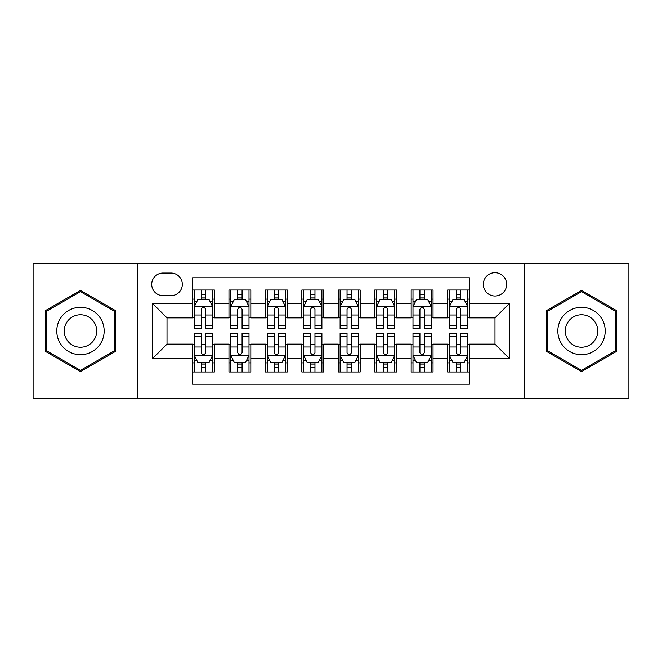 <?xml version="1.0" encoding="UTF-8"?>
<svg xmlns="http://www.w3.org/2000/svg" width="662" height="662" viewBox="0 0 662 662"><rect width="100%" height="100%" fill="white"/><g stroke="black" fill="none" stroke-linecap="round" stroke-linejoin="round"><path stroke-width="0.99" d="M494.986 272.694A11.659 11.659 0 0 0 483.318 284.354A11.659 11.659 0 0 0 494.986 296.013A11.659 11.659 0 0 0 506.645 284.354A11.659 11.659 0 0 0 494.986 272.694M524.13 398.416L628.9 398.416L628.9 263.584L524.13 263.584L524.13 398.416L137.87 398.416L137.87 263.584L33.1 263.584L33.1 398.416L137.87 398.416M469.474 290.006L447.611 290.006L447.611 303.304L433.031 303.304L433.031 317.884L447.611 317.884L447.611 303.304M433.031 303.304L433.031 290.006L411.168 290.006L411.168 303.304L396.596 303.304L396.596 317.884L411.168 317.884L411.168 303.304M396.596 303.304L396.596 290.006L374.725 290.006L374.725 303.304L360.153 303.304L360.153 317.884L374.725 317.884L374.725 303.304M360.153 303.304L360.153 290.006L338.29 290.006L338.29 303.304L323.71 303.304L323.71 317.884L338.29 317.884L338.29 303.304M323.71 303.304L323.71 290.006L301.847 290.006L301.847 303.304L287.275 303.304L287.275 317.884L301.847 317.884L301.847 303.304M287.275 303.304L287.275 290.006L265.404 290.006L265.404 303.304L250.832 303.304L250.832 317.884L265.404 317.884L265.404 303.304M250.832 303.304L250.832 290.006L228.969 290.006L228.969 317.884L214.389 317.884L214.389 290.006L192.526 290.006M192.526 371.994L214.389 371.994L214.389 344.116L228.969 344.116L228.969 371.994L250.832 371.994L250.832 344.116L265.404 344.116L265.404 358.696L250.832 358.696M265.404 358.696L265.404 371.994L287.275 371.994L287.275 344.116L301.847 344.116L301.847 358.696L287.275 358.696M301.847 358.696L301.847 371.994L323.71 371.994L323.71 344.116L338.29 344.116L338.29 358.696L323.71 358.696M338.29 358.696L338.29 371.994L360.153 371.994L360.153 344.116L374.725 344.116L374.725 358.696L360.153 358.696M374.725 358.696L374.725 371.994L396.596 371.994L396.596 344.116L411.168 344.116L411.168 358.696L396.596 358.696M411.168 358.696L411.168 371.994L433.031 371.994L433.031 344.116L447.611 344.116L447.611 358.696L433.031 358.696M163.009 295.649L171.028 295.649A11.295 11.295 0 0 0 182.323 284.354A11.295 11.295 0 0 0 171.028 273.058L163.009 273.058A11.295 11.295 0 0 0 151.714 284.354A11.295 11.295 0 0 0 163.009 295.649M524.13 263.584L137.87 263.584M469.474 303.304L469.474 277.8L192.526 277.8L192.526 317.884L167.014 317.884L167.014 344.116L192.526 344.116L192.526 384.2L469.474 384.2L469.474 344.116L494.986 344.116L494.986 317.884L469.474 317.884L469.474 303.304L509.558 303.304L509.558 358.696L469.474 358.696M192.526 358.696L152.442 358.696L152.442 303.304L192.526 303.304M447.611 358.696L447.611 371.994L469.474 371.994M192.526 299.116L194.347 299.116M201.273 299.116L205.642 299.116M212.568 299.116L214.389 299.116M192.526 317.52L194.347 317.52M201.273 317.52L205.642 317.52M212.568 317.52L214.389 317.52M192.526 344.48L194.347 344.48M201.273 344.48L205.642 344.48M212.568 344.48L214.389 344.48M192.526 362.884L194.347 362.884M201.273 362.884L205.642 362.884M212.568 362.884L214.389 362.884M228.969 317.52L230.79 317.52M237.716 317.52L242.085 317.52M249.011 317.52L250.832 317.52M228.969 299.116L230.79 299.116M237.716 299.116L242.085 299.116M249.011 299.116L250.832 299.116M228.969 344.48L230.79 344.48M237.716 344.48L242.085 344.48M249.011 344.48L250.832 344.48M228.969 362.884L230.79 362.884M237.716 362.884L242.085 362.884M249.011 362.884L250.832 362.884M265.404 344.48L267.233 344.48M274.151 344.48L278.528 344.48M285.446 344.48L287.275 344.48M265.404 362.884L267.233 362.884M274.151 362.884L278.528 362.884M285.446 362.884L287.275 362.884M265.404 299.116L267.233 299.116M274.151 299.116L278.528 299.116M285.446 299.116L287.275 299.116M265.404 317.52L267.233 317.52M274.151 317.52L278.528 317.52M285.446 317.52L287.275 317.52M301.847 344.48L303.668 344.48M310.594 344.48L314.963 344.48M321.889 344.48L323.71 344.48M301.847 362.884L303.668 362.884M310.594 362.884L314.963 362.884M321.889 362.884L323.71 362.884M301.847 299.116L303.668 299.116M310.594 299.116L314.963 299.116M321.889 299.116L323.71 299.116M301.847 317.52L303.668 317.52M310.594 317.52L314.963 317.52M321.889 317.52L323.71 317.52M338.29 344.48L340.111 344.48M347.037 344.48L351.406 344.48M358.332 344.48L360.153 344.48M338.29 362.884L340.111 362.884M347.037 362.884L351.406 362.884M358.332 362.884L360.153 362.884M338.29 299.116L340.111 299.116M347.037 299.116L351.406 299.116M358.332 299.116L360.153 299.116M338.29 317.52L340.111 317.52M347.037 317.52L351.406 317.52M358.332 317.52L360.153 317.52M374.725 344.48L376.554 344.48M383.472 344.48L387.849 344.48M394.767 344.48L396.596 344.48M374.725 362.884L376.554 362.884M383.472 362.884L387.849 362.884M394.767 362.884L396.596 362.884M374.725 299.116L376.554 299.116M383.472 299.116L387.849 299.116M394.767 299.116L396.596 299.116M374.725 317.52L376.554 317.52M383.472 317.52L387.849 317.52M394.767 317.52L396.596 317.52M411.168 344.48L412.989 344.48M419.915 344.48L424.284 344.48M431.21 344.48L433.031 344.48M411.168 362.884L412.989 362.884M419.915 362.884L424.284 362.884M431.21 362.884L433.031 362.884M411.168 299.116L412.989 299.116M419.915 299.116L424.284 299.116M431.21 299.116L433.031 299.116M411.168 317.52L412.989 317.52M419.915 317.52L424.284 317.52M431.21 317.52L433.031 317.52M447.611 344.48L449.432 344.48M456.358 344.48L460.727 344.48M467.653 344.48L469.474 344.48M447.611 362.884L449.432 362.884M456.358 362.884L460.727 362.884M467.653 362.884L469.474 362.884M447.611 299.116L449.432 299.116M456.358 299.116L460.727 299.116M467.653 299.116L469.474 299.116M447.611 317.52L449.432 317.52M456.358 317.52L460.727 317.52M467.653 317.52L469.474 317.52M167.014 317.884L152.442 303.304M167.014 344.116L152.442 358.696M509.558 303.304L494.986 317.884M509.558 358.696L494.986 344.116M80.474 371.605L115.635 351.299L115.635 310.701L80.474 290.395L45.306 310.701L45.306 351.299L80.474 371.605M616.694 310.701L581.526 290.395L546.365 310.701L546.365 351.299L581.526 371.605L616.694 351.299L616.694 310.701M205.642 294.739L201.273 294.739M212.568 325.845L205.642 325.845L205.642 328.815L212.568 328.815L212.568 306.589L208.927 299.298L197.996 299.298L194.347 306.589L194.347 328.815L201.273 328.815L201.273 325.845L194.347 325.845M194.347 306.589L194.347 290.006M212.568 306.589L212.568 290.006M201.273 299.298L201.273 290.006M205.642 290.006L205.642 299.298M205.642 325.845L205.642 309.32C204.186 306.514 202.729 306.514 201.273 309.32L201.273 325.845M201.273 367.261L205.642 367.261M194.347 336.155L201.273 336.155L201.273 333.185L194.347 333.185L194.347 355.411L197.996 362.702L208.927 362.702L212.568 355.411L212.568 333.185L205.642 333.185L205.642 336.155L212.568 336.155M212.568 355.411L212.568 371.994M194.347 355.411L194.347 371.994M205.642 362.702L205.642 371.994M201.273 371.994L201.273 362.702M201.273 336.155L201.273 352.68C202.729 355.486 204.186 355.486 205.642 352.68L205.642 336.155M80.474 307.317A23.683 23.683 0 0 0 56.783 331A23.683 23.683 0 0 0 80.474 354.683A23.683 23.683 0 0 0 104.157 331A23.683 23.683 0 0 0 80.474 307.317M80.474 314.781A16.219 16.219 0 0 0 64.255 331A16.219 16.219 0 0 0 80.474 347.219A16.219 16.219 0 0 0 96.685 331A16.219 16.219 0 0 0 80.474 314.781M114.543 350.67L80.474 370.339L46.398 350.67L46.398 311.33L80.474 291.661L114.543 311.33L114.543 350.67M561.012 319.158A23.683 23.683 0 0 0 569.684 351.514A23.683 23.683 0 0 0 602.039 342.842A23.683 23.683 0 0 0 593.367 310.486A23.683 23.683 0 0 0 561.012 319.158M567.483 322.89A16.219 16.219 0 0 0 573.416 345.043A16.219 16.219 0 0 0 595.568 339.11A16.219 16.219 0 0 0 589.635 316.957A16.219 16.219 0 0 0 567.483 322.89M615.602 311.33L615.602 350.67L581.526 370.339L547.457 350.67L547.457 311.33L581.526 291.661L615.602 311.33M242.085 294.739L237.716 294.739M249.011 325.845L242.085 325.845L242.085 328.815L249.011 328.815L249.011 306.589L245.362 299.298L234.431 299.298L230.79 306.589L230.79 328.815L237.716 328.815L237.716 325.845L230.79 325.845M230.79 306.589L230.79 290.006M249.011 306.589L249.011 290.006M237.716 299.298L237.716 290.006M242.085 290.006L242.085 299.298M242.085 325.845L242.085 309.32C240.629 306.514 239.172 306.514 237.716 309.32L237.716 325.845M278.528 294.739L274.151 294.739M285.446 325.845L278.528 325.845L278.528 328.815L285.446 328.815L285.446 306.589L281.805 299.298L270.874 299.298L267.233 306.589L267.233 328.815L274.151 328.815L274.151 325.845L267.233 325.845M267.233 306.589L267.233 290.006M285.446 306.589L285.446 290.006M274.151 299.298L274.151 290.006M278.528 290.006L278.528 299.298M278.528 325.845L278.528 309.32C277.072 306.514 275.615 306.514 274.151 309.32L274.151 325.845M314.963 294.739L310.594 294.739M321.889 325.845L314.963 325.845L314.963 328.815L321.889 328.815L321.889 306.589L318.248 299.298L307.317 299.298L303.668 306.589L303.668 328.815L310.594 328.815L310.594 325.845L303.668 325.845M303.668 306.589L303.668 290.006M321.889 306.589L321.889 290.006M310.594 299.298L310.594 290.006M314.963 290.006L314.963 299.298M314.963 325.845L314.963 309.32C313.507 306.514 312.05 306.514 310.594 309.32L310.594 325.845M351.406 294.739L347.037 294.739M358.332 325.845L351.406 325.845L351.406 328.815L358.332 328.815L358.332 306.589L354.683 299.298L343.752 299.298L340.111 306.589L340.111 328.815L347.037 328.815L347.037 325.845L340.111 325.845M340.111 306.589L340.111 290.006M358.332 306.589L358.332 290.006M347.037 299.298L347.037 290.006M351.406 290.006L351.406 299.298M351.406 325.845L351.406 309.32C349.95 306.514 348.493 306.514 347.037 309.32L347.037 325.845M237.716 367.261L242.085 367.261M230.79 336.155L237.716 336.155L237.716 333.185L230.79 333.185L230.79 355.411L234.431 362.702L245.362 362.702L249.011 355.411L249.011 333.185L242.085 333.185L242.085 336.155L249.011 336.155M249.011 355.411L249.011 371.994M230.79 355.411L230.79 371.994M242.085 362.702L242.085 371.994M237.716 371.994L237.716 362.702M237.716 336.155L237.716 352.68C239.172 355.486 240.629 355.486 242.085 352.68L242.085 336.155M274.151 367.261L278.528 367.261M267.233 336.155L274.151 336.155L274.151 333.185L267.233 333.185L267.233 355.411L270.874 362.702L281.805 362.702L285.446 355.411L285.446 333.185L278.528 333.185L278.528 336.155L285.446 336.155M285.446 355.411L285.446 371.994M267.233 355.411L267.233 371.994M278.528 362.702L278.528 371.994M274.151 371.994L274.151 362.702M274.151 336.155L274.151 352.68C275.607 355.486 277.064 355.486 278.528 352.68L278.528 336.155M310.594 367.261L314.963 367.261M303.668 336.155L310.594 336.155L310.594 333.185L303.668 333.185L303.668 355.411L307.317 362.702L318.248 362.702L321.889 355.411L321.889 333.185L314.963 333.185L314.963 336.155L321.889 336.155M321.889 355.411L321.889 371.994M303.668 355.411L303.668 371.994M314.963 362.702L314.963 371.994M310.594 371.994L310.594 362.702M310.594 336.155L310.594 352.68C312.05 355.486 313.507 355.486 314.963 352.68L314.963 336.155M347.037 367.261L351.406 367.261M340.111 336.155L347.037 336.155L347.037 333.185L340.111 333.185L340.111 355.411L343.752 362.702L354.683 362.702L358.332 355.411L358.332 333.185L351.406 333.185L351.406 336.155L358.332 336.155M358.332 355.411L358.332 371.994M340.111 355.411L340.111 371.994M351.406 362.702L351.406 371.994M347.037 371.994L347.037 362.702M347.037 336.155L347.037 352.68C348.493 355.486 349.95 355.486 351.406 352.68L351.406 336.155M387.849 294.739L383.472 294.739M394.767 325.845L387.849 325.845L387.849 328.815L394.767 328.815L394.767 306.589L391.126 299.298L380.195 299.298L376.554 306.589L376.554 328.815L383.472 328.815L383.472 325.845L376.554 325.845M376.554 306.589L376.554 290.006M394.767 306.589L394.767 290.006M383.472 299.298L383.472 290.006M387.849 290.006L387.849 299.298M387.849 325.845L387.849 309.32C386.393 306.514 384.936 306.514 383.472 309.32L383.472 325.845M383.472 367.261L387.849 367.261M376.554 336.155L383.472 336.155L383.472 333.185L376.554 333.185L376.554 355.411L380.195 362.702L391.126 362.702L394.767 355.411L394.767 333.185L387.849 333.185L387.849 336.155L394.767 336.155M394.767 355.411L394.767 371.994M376.554 355.411L376.554 371.994M387.849 362.702L387.849 371.994M383.472 371.994L383.472 362.702M383.472 336.155L383.472 352.68C384.928 355.486 386.385 355.486 387.849 352.68L387.849 336.155M424.284 294.739L419.915 294.739M431.21 325.845L424.284 325.845L424.284 328.815L431.21 328.815L431.21 306.589L427.569 299.298L416.638 299.298L412.989 306.589L412.989 328.815L419.915 328.815L419.915 325.845L412.989 325.845M412.989 306.589L412.989 290.006M431.21 306.589L431.21 290.006M419.915 299.298L419.915 290.006M424.284 290.006L424.284 299.298M424.284 325.845L424.284 309.32C422.828 306.514 421.371 306.514 419.915 309.32L419.915 325.845M419.915 367.261L424.284 367.261M412.989 336.155L419.915 336.155L419.915 333.185L412.989 333.185L412.989 355.411L416.638 362.702L427.569 362.702L431.21 355.411L431.21 333.185L424.284 333.185L424.284 336.155L431.21 336.155M431.21 355.411L431.21 371.994M412.989 355.411L412.989 371.994M424.284 362.702L424.284 371.994M419.915 371.994L419.915 362.702M419.915 336.155L419.915 352.68C421.371 355.486 422.828 355.486 424.284 352.68L424.284 336.155M460.727 294.739L456.358 294.739M467.653 325.845L460.727 325.845L460.727 328.815L467.653 328.815L467.653 306.589L464.004 299.298L453.073 299.298L449.432 306.589L449.432 328.815L456.358 328.815L456.358 325.845L449.432 325.845M449.432 306.589L449.432 290.006M467.653 306.589L467.653 290.006M456.358 299.298L456.358 290.006M460.727 290.006L460.727 299.298M460.727 325.845L460.727 309.32C459.271 306.514 457.814 306.514 456.358 309.32L456.358 325.845M456.358 367.261L460.727 367.261M449.432 336.155L456.358 336.155L456.358 333.185L449.432 333.185L449.432 355.411L453.073 362.702L464.004 362.702L467.653 355.411L467.653 333.185L460.727 333.185L460.727 336.155L467.653 336.155M467.653 355.411L467.653 371.994M449.432 355.411L449.432 371.994M460.727 362.702L460.727 371.994M456.358 371.994L456.358 362.702M456.358 336.155L456.358 352.68C457.814 355.486 459.271 355.486 460.727 352.68L460.727 336.155M228.969 358.696L214.389 358.696M228.969 303.304L214.389 303.304M212.477 306.407L194.438 306.407M194.347 301.301L196.986 301.301M209.928 301.301L212.568 301.301M201.273 315.029L194.347 315.029M212.568 315.029L205.642 315.029M205.642 297.064L201.273 297.064M194.438 355.593L212.477 355.593M212.568 360.699L209.928 360.699M196.986 360.699L194.347 360.699M205.642 346.971L212.568 346.971M194.347 346.971L201.273 346.971M201.273 364.936L205.642 364.936M248.92 306.407L230.881 306.407M230.79 301.301L233.429 301.301M246.372 301.301L249.011 301.301M237.716 315.029L230.79 315.029M249.011 315.029L242.085 315.029M242.085 297.064L237.716 297.064M285.355 306.407L267.324 306.407M267.233 301.301L269.873 301.301M282.806 301.301L285.446 301.301M274.151 315.029L267.233 315.029M285.446 315.029L278.528 315.029M278.528 297.064L274.151 297.064M321.798 306.407L303.759 306.407M303.668 301.301L306.307 301.301M319.25 301.301L321.889 301.301M310.594 315.029L303.668 315.029M321.889 315.029L314.963 315.029M314.963 297.064L310.594 297.064M358.241 306.407L340.202 306.407M340.111 301.301L342.75 301.301M355.693 301.301L358.332 301.301M347.037 315.029L340.111 315.029M358.332 315.029L351.406 315.029M351.406 297.064L347.037 297.064M230.881 355.593L248.92 355.593M249.011 360.699L246.372 360.699M233.429 360.699L230.79 360.699M242.085 346.971L249.011 346.971M230.79 346.971L237.716 346.971M237.716 364.936L242.085 364.936M267.324 355.593L285.355 355.593M285.446 360.699L282.806 360.699M269.873 360.699L267.233 360.699M278.528 346.971L285.446 346.971M267.233 346.971L274.151 346.971M274.151 364.936L278.528 364.936M303.759 355.593L321.798 355.593M321.889 360.699L319.25 360.699M306.307 360.699L303.668 360.699M314.963 346.971L321.889 346.971M303.668 346.971L310.594 346.971M310.594 364.936L314.963 364.936M340.202 355.593L358.241 355.593M358.332 360.699L355.693 360.699M342.75 360.699L340.111 360.699M351.406 346.971L358.332 346.971M340.111 346.971L347.037 346.971M347.037 364.936L351.406 364.936M394.676 306.407L376.645 306.407M376.554 301.301L379.194 301.301M392.127 301.301L394.767 301.301M383.472 315.029L376.554 315.029M394.767 315.029L387.849 315.029M387.849 297.064L383.472 297.064M376.645 355.593L394.676 355.593M394.767 360.699L392.127 360.699M379.194 360.699L376.554 360.699M387.849 346.971L394.767 346.971M376.554 346.971L383.472 346.971M383.472 364.936L387.849 364.936M431.119 306.407L413.08 306.407M412.989 301.301L415.628 301.301M428.571 301.301L431.21 301.301M419.915 315.029L412.989 315.029M431.21 315.029L424.284 315.029M424.284 297.064L419.915 297.064M413.08 355.593L431.119 355.593M431.21 360.699L428.571 360.699M415.628 360.699L412.989 360.699M424.284 346.971L431.21 346.971M412.989 346.971L419.915 346.971M419.915 364.936L424.284 364.936M467.562 306.407L449.523 306.407M449.432 301.301L452.072 301.301M465.014 301.301L467.653 301.301M456.358 315.029L449.432 315.029M467.653 315.029L460.727 315.029M460.727 297.064L456.358 297.064M449.523 355.593L467.562 355.593M467.653 360.699L465.014 360.699M452.072 360.699L449.432 360.699M460.727 346.971L467.653 346.971M449.432 346.971L456.358 346.971M456.358 364.936L460.727 364.936"/></g></svg>

